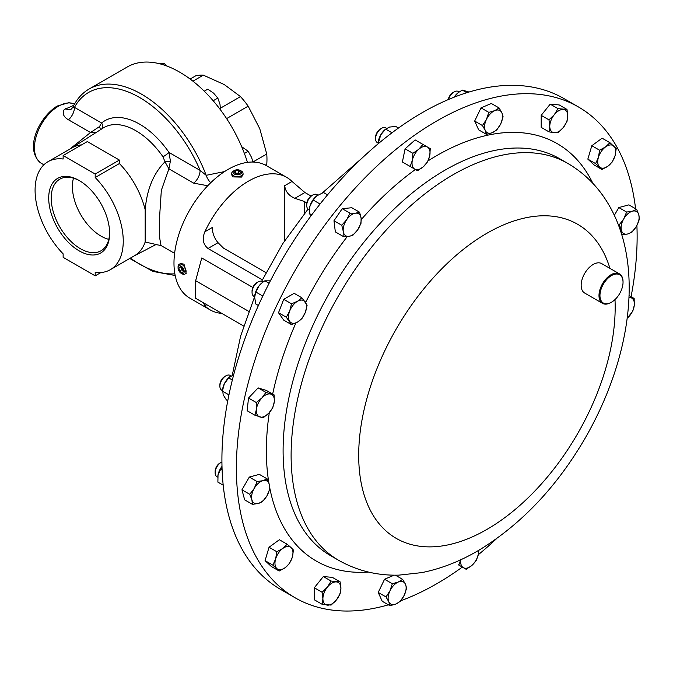 <?xml version="1.0" encoding="UTF-8"?>
<svg xmlns="http://www.w3.org/2000/svg" width="673" height="673" viewBox="0 0 673 673"><rect width="100%" height="100%" fill="white"/><g stroke="black" fill="none" stroke-linecap="round" stroke-linejoin="round"><path stroke-width="1.01" d="M79.162 180.515A43.072 24.867 -120 0 0 48.708 198.106A43.072 24.867 -120 0 0 79.162 250.852A43.072 24.867 -120 0 0 109.623 233.27A43.072 24.867 -120 0 0 79.17 180.515L79.162 180.515A43.072 24.867 -120 0 0 79.162 180.515M79.793 180.886A41.314 23.849 -120 0 0 60.2 178.951A41.314 23.849 -120 0 0 53.302 211.894A41.314 23.849 -120 0 0 80.407 248.699A41.314 23.849 -120 0 0 101.497 250.482A41.314 23.849 -120 0 0 109.615 232.538M73.483 178.202A40.439 23.345 -120 0 0 101 236.105A40.439 23.345 -120 0 0 108.79 239.352M234.322 170.53L233.371 171.077A5.67 3.272 0 0 0 231.714 173.39L231.714 174.862L232.841 176.906L241.388 177.092L243.046 174.862L243.046 173.39A5.67 3.272 0 0 0 241.918 171.43A5.67 3.272 0 0 0 241.388 171.077L240.446 170.53A4.332 2.499 0 0 0 234.322 170.53A4.332 2.499 0 0 0 233.91 173.794A4.332 2.499 0 0 0 239.975 174.299A4.332 2.499 0 0 0 240.85 170.799A4.332 2.499 0 0 0 240.446 170.53M231.714 173.39A5.67 3.272 0 0 0 232.841 175.35A5.67 3.272 0 0 0 239.167 176.494A5.67 3.272 0 0 0 243.046 173.39M247.462 162.37A104.736 60.469 -120 0 0 179.674 72.146A104.736 60.469 -120 0 0 127.306 66.955L89.156 88.987A104.736 60.469 60 0 1 141.523 94.17A104.736 60.469 60 0 1 206.174 175.308L224.538 171.59M179.245 264.27L180.524 263.538L183.998 264.153L186.185 273.347L184.907 274.088A5.67 3.272 -120 0 0 185.883 269.915A5.67 3.272 -120 0 0 182.652 264.935A5.67 3.272 -120 0 0 179.245 264.27A5.67 3.272 -120 0 0 178.067 266.87L178.067 267.963A4.332 2.499 -120 0 0 180.692 272.969A4.332 2.499 -120 0 0 181.13 273.263A4.332 2.499 -120 0 0 184.183 271.741A4.332 2.499 -120 0 0 181.567 266.483A4.332 2.499 -120 0 0 178.067 267.963M181.13 273.263L182.08 273.81A5.67 3.272 -120 0 0 184.907 274.088M69.639 149.204L90.519 132.522L95.743 132.732M89.156 88.987C82.114 93.101 76.655 99.234 72.785 107.377L74.484 107.36A11.332 6.545 -60 0 1 68.469 119.794C63.514 116.892 62.101 113.468 64.246 109.531L73.837 105.291M156.01 244.467L145.175 242.002A62.345 35.997 60 0 1 134.541 255.706L110.338 269.68A62.345 35.997 -120 0 0 95.196 177.521L95.196 174.038L63.136 155.53L63.136 159.013A62.345 35.997 -120 0 0 47.993 161.697A62.345 35.997 -120 0 0 63.136 253.847L63.136 257.338L95.196 275.846L100.958 272.515M47.993 161.697L72.196 147.724A62.345 35.997 60 0 1 81.576 144.88M163.001 156.809A5.443 0.631 145.3 0 0 169.016 152.443L170.395 161.057A5.443 1.657 -7.2 0 1 164.978 161.781L163.001 156.809A63.943 36.922 60 0 0 135.887 130.73A63.943 36.922 60 0 0 103.129 128.03L71.818 147.942M207.738 185.74L193.698 183.165A11.332 6.545 120 0 0 200.108 170.395L206.174 175.308A11.332 6.671 63.8 0 0 210.75 182.72M193.698 183.165L168.915 168.856L161.327 190.358L159.652 216.041L159.594 237.46L160.982 245.494L155.656 244.535M388.397 604.817A283.375 163.606 -60 0 1 295.077 597.767A283.375 163.606 -60 0 1 263.236 568.231A283.375 163.606 -60 0 1 314.779 239.226A283.375 163.606 -60 0 1 578.444 106.957A283.375 163.606 -60 0 1 610.293 136.493A283.375 163.606 -60 0 1 635.573 208.739M636.894 225.497A283.375 163.606 -60 0 1 631.064 296.7M496.632 538.593A283.375 163.606 -60 0 1 478.276 554.745M462.326 567.087A283.375 163.606 -60 0 1 400.78 600.745M611.261 302.362A17.002 9.817 -60 0 1 611.017 302.505A17.002 9.817 -60 0 1 602.512 303.355A17.002 9.817 -60 0 1 600.602 301.58A17.002 9.817 -60 0 1 603.698 281.836A17.002 9.817 -60 0 1 619.513 273.903A17.002 9.817 -60 0 1 621.423 275.678A17.002 9.817 -60 0 1 623.038 281.684A17.002 9.817 -60 0 1 623.038 281.97M602.512 303.355L584.686 293.058A17.002 9.817 -60 0 1 582.776 291.291A17.002 9.817 -60 0 1 585.872 271.547A17.002 9.817 -60 0 1 601.687 263.614L619.513 273.903M601.502 301.336A16.32 9.422 120 0 0 611.496 302.227A16.32 9.422 120 0 0 623.038 282.239A16.32 9.422 120 0 0 621.49 276.468A16.32 9.422 120 0 0 605.725 280.691A16.32 9.422 120 0 0 601.502 301.336M252.047 292.376L252.047 290.997A6.814 3.937 120 0 1 256.859 282.652L258.053 281.962A8.505 4.904 120 0 0 252.047 292.376A8.505 4.904 120 0 0 253.805 296.263L254.646 296.751M459.188 91.957L458.38 91.486A8.505 4.904 120 0 0 454.124 91.907A8.505 4.904 120 0 0 448.555 99.461M454.124 91.907L452.929 92.596A6.814 3.937 120 0 0 448.243 99.596M230.974 375.887L230.149 375.408A8.505 4.904 120 0 0 225.901 375.828A8.505 4.904 120 0 0 223.596 377.688A8.505 4.904 120 0 0 219.886 386.243A8.505 4.904 120 0 0 221.644 390.13L222.435 390.584M225.901 375.828L224.706 376.518A6.814 3.937 120 0 0 222.856 378.007A6.814 3.937 120 0 0 219.886 384.863L219.886 386.243M317.816 195.111L316.975 194.623A8.505 4.904 120 0 0 315.023 194.245A8.505 4.904 120 0 0 312.718 195.044A8.505 4.904 120 0 0 306.711 205.458A8.505 4.904 120 0 0 308.47 209.345L309.286 209.816M312.718 195.044L311.523 195.734A6.814 3.937 120 0 0 306.711 204.079L306.711 205.458M385.822 127.887L386.622 128.35L385.822 127.887A8.505 4.904 120 0 0 381.574 128.307A8.505 4.904 120 0 0 375.559 138.722A8.505 4.904 120 0 0 377.317 142.609L378.125 143.071L377.317 142.609M381.574 128.307L380.38 128.997A6.814 3.937 120 0 0 375.559 137.342L375.559 138.722M221.922 461.964A8.505 4.904 120 0 0 221.139 462.351A8.505 4.904 120 0 0 216.891 466.843A8.505 4.904 120 0 0 215.133 472.766A8.505 4.904 120 0 0 216.891 476.661L217.724 477.132M221.139 462.351L219.945 463.041A6.814 3.937 120 0 0 216.538 466.641A6.814 3.937 120 0 0 215.133 471.386L215.133 472.766M578.444 106.957L563.974 98.595A283.375 163.606 120 0 0 474.145 90.577A283.375 163.606 120 0 0 248.758 328.508A283.375 163.606 120 0 0 280.599 589.413L295.077 597.767M248.758 311.38L195.658 280.717L201.749 257.969L252.846 287.464M311.035 196.045L304.919 192.52L292.023 181.458A76.512 44.174 120 0 0 286.698 177.378A76.512 44.174 120 0 0 248.438 181.163A76.512 44.174 120 0 0 204.861 231.773C201.984 238.78 203.027 244.349 207.991 248.48L262.344 279.859M286.698 177.378L266.34 165.625A76.512 44.174 120 0 0 228.08 169.411A76.512 44.174 120 0 0 178.101 236.837A76.512 44.174 120 0 0 189.828 298.147L210.186 309.9A76.512 44.174 120 0 0 221.779 313.391M203.456 302.808L204.861 305.82A76.512 44.174 120 0 0 210.186 309.9M217.842 475.929A12.737 7.353 -60 0 1 217.859 475.828A12.737 7.353 -60 0 1 218.027 474.852L217.884 482.12L220.357 483.55A12.737 7.353 -60 0 1 220.34 483.542M221.997 466.515L218.027 474.852A12.737 7.353 -60 0 1 221.997 466.397M222.107 469.855L220.576 468.963M223.209 485.199L217.884 482.12M378.176 142.592L378.285 141.776A12.737 7.353 -60 0 1 380.792 134.793A12.737 7.353 -60 0 1 385.587 129.14L380.792 134.793L378.1 143.837M398.475 128.021L395.716 126.431L389.49 127.079L385.671 129.123L391.997 132.774M379.589 142.6L378.31 141.86M309.42 208.622A12.737 7.353 -60 0 1 309.437 208.521A12.737 7.353 -60 0 1 309.984 206.039A12.737 7.353 -60 0 1 316.739 195.877A12.737 7.353 -60 0 1 316.857 195.784M327.532 194.842L323.494 192.512L316.739 195.877M311.717 214.88L309.193 213.425L309.984 206.039L313.181 200.032L317.134 195.574M309.193 213.425L311.162 215.671M320.07 204.012L313.181 200.032M242.516 549.984L243.382 551.49M227.785 400.704L226.355 399.88L223.158 394.782L222.612 389.305A12.737 7.353 -60 0 1 224.336 383.787A12.737 7.353 -60 0 1 229.914 376.661A12.737 7.353 -60 0 1 230.082 376.535M233.724 374.6L228.702 377.889L224.336 383.787L222.376 391.08L228.946 394.874M232.345 379.993L228.702 377.889M454.082 97.206A12.737 7.353 -60 0 1 456.269 94.456A12.737 7.353 -60 0 1 458.136 92.739A12.737 7.353 -60 0 1 458.212 92.689M469.022 92.033L462.275 90.081L458.288 92.622L454.182 97.164M466.826 92.706L462.275 90.081M263.101 282.004L262.31 281.541A8.505 4.904 120 0 0 258.053 281.962L256.859 282.652M254.764 295.497A12.737 7.353 -60 0 1 254.773 295.439A12.737 7.353 -60 0 1 259.139 285.722A12.737 7.353 -60 0 1 262.066 282.795A12.737 7.353 -60 0 1 262.243 282.66M270.369 280.843L264.842 280.809L262.462 282.483L259.139 285.722L255.833 292.023L254.63 297.331L255.833 304.028L258.398 305.508M269.107 283.274L264.842 280.809M262.79 296.036L255.833 292.023M252.442 504.355L258.264 503.471L262.487 501.663L266.971 495.757L269.839 488.918L269.301 484.358L267.147 478.873L262.933 480.682L257.103 481.565L254.226 488.396L249.75 494.302L251.895 499.795L252.442 504.355L244.652 499.854L241.96 489.809L249.75 494.302M241.96 489.809L249.313 477.064L257.103 481.565M249.313 477.064L259.366 474.372L267.147 478.873M266.971 495.757A12.737 7.353 -60 0 1 258.264 503.471A12.737 7.353 -60 0 1 251.895 499.795A12.737 7.353 120 0 1 254.226 488.396A12.737 7.353 -60 0 1 262.933 480.682A12.737 7.353 -60 0 1 269.301 484.358A12.737 7.353 -60 0 1 266.971 495.757M636.658 209.362L632.435 211.179L626.613 212.054L623.736 218.893L619.253 224.799L621.406 230.284L621.945 234.843L627.774 233.96L631.997 232.151L636.473 226.246L639.35 219.415L638.812 214.855L636.658 209.362L628.868 204.87L618.824 207.562L626.613 212.054M618.142 224.151L619.253 224.799M614.356 215.301L618.824 207.562M623.736 218.893A12.737 7.353 -60 0 1 632.435 211.179A12.737 7.353 -60 0 1 638.812 214.855A12.737 7.353 120 0 1 636.473 226.246A12.737 7.353 -60 0 1 627.774 233.96A12.737 7.353 -60 0 1 621.406 230.284A12.737 7.353 -60 0 1 623.736 218.893M412.869 153.318L412.33 160.359L410.177 166.475L417.529 170.723L423.359 166.727L427.582 161.814L429.736 155.699L430.274 148.657L422.922 144.409L418.699 149.33L412.869 153.318L405.079 148.826L415.132 139.908L422.922 144.409M409.748 166.223L402.387 161.983L405.079 148.826M402.387 161.983L410.177 166.475M414.661 169.066A12.737 7.353 -60 0 1 412.33 160.359A12.737 7.353 -60 0 1 418.699 149.33A12.737 7.353 120 0 1 427.397 147A12.737 7.353 -60 0 1 429.736 155.699A12.737 7.353 -60 0 1 423.359 166.727A12.737 7.353 -60 0 1 414.661 169.066M458.389 564.815L466.179 569.308L472.009 565.32L476.223 560.399L478.377 554.283L478.882 550.211M460.971 558.943L458.826 565.059M478.638 550.354A12.737 7.353 -60 0 1 478.377 554.283A12.737 7.353 -60 0 1 472.009 565.32A12.737 7.353 120 0 1 463.31 567.65A12.737 7.353 -60 0 1 460.837 559.726M341.766 225.253L343.247 231.285L343.121 236.383L348.732 236.366L352.736 235.424L357.666 229.855L360.989 223.352L361.115 218.254L359.626 212.222L355.63 213.164L350.019 213.181L346.696 219.684L341.766 225.253L333.976 220.761L342.229 208.68L350.019 213.181M343.121 236.383L335.331 231.882L333.976 220.761M342.229 208.68L351.836 207.73L359.626 212.222M348.732 236.366A12.737 7.353 -60 0 1 343.247 231.285A12.737 7.353 -60 0 1 346.696 219.684A12.737 7.353 120 0 1 355.63 213.164A12.737 7.353 -60 0 1 361.115 218.254A12.737 7.353 -60 0 1 357.666 229.855A12.737 7.353 -60 0 1 348.732 236.366M609.915 142.701L605.557 146.924L599.601 150.222L598.415 157.389L595.613 163.615L601.948 169.495L607.912 166.197L612.262 161.966L615.055 155.741L616.241 148.573L609.915 142.701L602.125 138.201L591.811 145.73L599.601 150.222M595.613 163.615L587.832 159.122L594.158 164.994L601.948 169.495M587.832 159.122L591.811 145.73M598.415 157.389A12.737 7.353 -60 0 1 605.557 146.924A12.737 7.353 -60 0 1 613.885 146.1A12.737 7.353 120 0 1 615.055 155.741A12.737 7.353 -60 0 1 607.912 166.197A12.737 7.353 -60 0 1 599.584 167.022A12.737 7.353 -60 0 1 598.415 157.389M279.186 571.015L285.15 567.718L289.499 563.494L292.292 557.261L293.478 550.093L291.115 547.629L287.144 544.221L282.795 548.453L276.83 551.742L275.644 558.91L272.851 565.143L279.186 571.015L271.396 566.523L265.069 560.643L272.851 565.143M265.069 560.643L269.049 547.25L276.83 551.742M269.049 547.25L279.362 539.729L287.144 544.221M292.292 557.261A12.737 7.353 -60 0 1 285.15 567.718A12.737 7.353 -60 0 1 276.822 568.542A12.737 7.353 120 0 1 275.644 558.91A12.737 7.353 -60 0 1 282.795 548.453A12.737 7.353 -60 0 1 291.115 547.629A12.737 7.353 -60 0 1 292.292 557.261M254.941 415.233L263.193 417.782L268.805 413.172L272.801 407.636L274.29 401.756L274.163 394.942L265.911 392.393L261.906 397.928L256.295 402.538L256.421 409.352L254.941 415.233L247.151 410.74L248.514 398.046L256.295 402.538M248.514 398.046L258.121 387.9L265.911 392.393M258.121 387.9L266.373 390.449L274.163 394.942M268.805 413.172A12.737 7.353 -60 0 1 259.871 416.974A12.737 7.353 -60 0 1 256.421 409.352A12.737 7.353 120 0 1 261.906 397.928A12.737 7.353 -60 0 1 270.84 394.134A12.737 7.353 -60 0 1 274.29 401.756A12.737 7.353 -60 0 1 268.805 413.172M400.3 601.351L404.271 595.218L406.635 588.16L405.449 584.223L402.647 579.36L398.298 582.019L392.334 583.752L389.978 590.81L386.008 596.934L388.801 601.797L389.987 605.734L395.943 604.009L400.3 601.351M386.008 596.934L378.218 592.442L382.197 601.241L389.987 605.734M378.218 592.442L384.552 579.251L392.334 583.752M395.379 575.163L402.647 579.36M384.552 579.251L394.185 575.154M405.449 584.223A12.737 7.353 -60 0 1 404.271 595.218A12.737 7.353 -60 0 1 395.943 604.009A12.737 7.353 120 0 1 388.801 601.797A12.737 7.353 -60 0 1 389.978 590.81A12.737 7.353 -60 0 1 398.298 582.019A12.737 7.353 -60 0 1 405.449 584.223M629.036 295.523L634.159 298.484L628.977 297.062M627.16 318.304L632.797 311.178L634.286 305.298L634.159 298.484M628.961 297.474A12.737 7.353 -60 0 1 630.837 297.676A12.737 7.353 -60 0 1 634.286 305.298A12.737 7.353 120 0 1 628.801 316.714A12.737 7.353 -60 0 1 627.169 318.236M488.8 112.366L486.436 119.424L482.465 125.557L485.258 130.419L486.444 134.356L492.409 132.623L496.758 129.965L500.729 123.84L503.093 116.782L501.907 112.845L499.114 107.983L494.756 110.641L488.8 112.366L481.01 107.873L491.324 103.482L499.114 107.983M486.444 134.356L478.663 129.855L474.675 121.056L481.01 107.873M474.675 121.056L482.465 125.557M485.258 130.419A12.737 7.353 -60 0 1 486.436 119.424A12.737 7.353 -60 0 1 494.756 110.641A12.737 7.353 120 0 1 501.907 112.845A12.737 7.353 -60 0 1 500.729 123.84A12.737 7.353 -60 0 1 492.409 132.623A12.737 7.353 -60 0 1 485.258 130.419M331.108 605.077L336.416 599.937L340.117 593.872L340.917 588.328L340.117 581.859L331.108 581.051L327.406 587.117L322.098 592.257L322.905 598.726L322.098 604.27L331.108 605.077M322.098 592.257L314.308 587.765L314.308 599.778L322.098 604.27M314.308 587.765L323.318 576.559L331.108 581.051M323.318 576.559L332.327 577.358L340.117 581.859M340.917 588.328A12.737 7.353 -60 0 1 336.416 599.937A12.737 7.353 -60 0 1 327.406 605.136A12.737 7.353 120 0 1 322.905 598.726A12.737 7.353 -60 0 1 327.406 587.117A12.737 7.353 -60 0 1 336.416 581.918A12.737 7.353 -60 0 1 340.917 588.328M557.993 108.639L554.291 114.704L548.983 119.844L549.782 126.314L548.983 131.858L554.291 132.724L557.993 132.665L563.301 127.525L567.003 121.46L567.802 115.916L567.003 109.447L557.993 108.639L550.203 104.147L559.213 104.946L567.003 109.447M548.983 131.858L541.193 127.365L541.193 115.352L550.203 104.147M541.193 115.352L548.983 119.844M549.782 126.314A12.737 7.353 -60 0 1 554.291 114.704A12.737 7.353 -60 0 1 563.301 109.506A12.737 7.353 120 0 1 567.802 115.916A12.737 7.353 -60 0 1 563.301 127.525A12.737 7.353 -60 0 1 554.291 132.724A12.737 7.353 -60 0 1 549.782 126.314M286.303 317.227L291.51 324.63L297.516 322.089L301.908 318.623L305.315 312.381L307.115 305.214L301.908 297.819L297.516 301.285L291.51 303.817L289.71 310.985L286.303 317.227L278.521 312.735L283.72 299.325L291.51 303.817M291.51 324.63L283.72 320.129L278.521 312.735M283.72 299.325L294.126 293.319L301.908 297.819M297.516 322.089A12.737 7.353 -60 0 1 289.71 321.391A12.737 7.353 -60 0 1 289.71 310.985A12.737 7.353 120 0 1 297.516 301.285A12.737 7.353 -60 0 1 305.315 301.984A12.737 7.353 -60 0 1 305.315 312.381A12.737 7.353 -60 0 1 297.516 322.089M110.338 269.68A62.345 35.997 -120 0 1 95.196 272.363L95.196 275.846M145.175 242.002L145.175 209.698C146.933 189.323 153.537 173.348 164.978 161.781L168.915 168.856L170.395 161.057M95.196 174.038L119.399 160.065L119.399 163.547A62.345 35.997 60 0 1 145.175 209.698M119.399 163.547L95.196 177.521M68.469 119.794L90.519 132.522L99.486 126.6L101.606 123.016A69.386 40.06 60 0 1 139.597 124.143A69.386 40.06 60 0 1 169.016 152.443L200.108 170.395A102.01 58.896 60 0 0 139.597 97.501A102.01 58.896 60 0 0 74.484 107.36L101.606 123.016A5.443 4.417 -129.9 0 1 101.724 128.93M72.785 107.377L71.304 109.085A11.332 7.092 61.8 0 1 65.466 108.614M99.486 126.6A5.443 2.986 -130.2 0 1 100.075 129.973M119.399 160.065L87.339 141.557L63.136 155.53M204.861 231.773L212.172 227.558C212.542 233.514 214.502 238.553 218.035 242.684L223.436 248.076L265.986 272.641M284.713 240.648L284.713 185.672C285.36 191.469 288.751 195.683 294.875 198.316L304.23 201.437L304.23 213.778M306.804 202.926L304.23 201.437M195.658 280.717L195.658 298.307L243.668 326.026M183.418 271.429L182.56 268.451L180.271 266.752L178.841 268.022L179.699 271L181.988 272.7L183.418 271.429M180.995 266.777L181.878 269.738L183.216 270.731M181.878 269.738L179.699 271M180.608 267.004L178.841 268.022M265.339 165.078L266.752 164.262A63.699 36.779 -120 0 0 266.752 154.024L252.93 162.008L251.601 157.507L248.194 151.265L241.691 146.722M192.924 81.181L203.347 75.157A63.699 36.779 -120 0 0 195.666 75.847L190.131 79.044M226.608 118.608L248.177 106.157A63.699 36.779 -120 0 0 240.497 96.609L220.466 108.168M248.177 106.157L259.778 128.753L266.752 154.024M203.347 75.157L224.235 84.546L240.497 96.609M266.752 164.262L266.155 165.516M204.256 91.192L207.772 89.156L213.602 93.152L217.816 98.073L219.97 104.18L220.525 109.909M213.181 100.748L217.816 98.073M159.737 63.792L164.456 63.742L167.299 66.206M162.849 64.667L164.456 63.742M244.392 153.461L248.194 151.265M239.336 173.811L240.631 172.078L238.671 170.563L235.424 170.782L234.128 172.524L236.088 174.038L239.336 173.811M235.306 173.424L235.424 170.782M235.424 173.272L238.671 173.096L238.671 170.563M238.671 173.096L239.437 173.676M41.482 163.413C23.345 149.953 39.118 117.068 57.129 106.065L68.839 102.691L74.535 104.021A34.003 19.635 120 0 0 58.484 106.199A34.003 19.635 120 0 0 36.275 136.165A34.003 19.635 120 0 0 41.482 163.413L43.88 164.801M614.996 299.586A181.357 104.71 -60 0 1 523.384 502.26A181.357 104.71 -60 0 1 375.879 519.489A181.357 104.71 -60 0 1 422.812 290.105A181.357 104.71 -60 0 1 597.994 243.172A181.357 104.71 -60 0 1 609.915 268.359M338.569 560.264A229.148 132.295 -60 0 1 312.819 536.381A229.148 132.295 -60 0 1 354.503 270.336A229.148 132.295 -60 0 1 567.718 163.371L559.7 158.744A229.148 132.295 -60 0 0 346.494 265.709A229.148 132.295 -60 0 0 304.81 531.754A229.148 132.295 -60 0 0 330.561 555.637L338.569 560.264C357.17 570.763 377.292 575.718 398.929 575.129L421.778 572.614C442.195 568.517 462.073 560.542 481.405 548.697C522.517 522.946 556.983 486.301 584.803 438.771C632.561 356.379 646.4 257.91 603.294 196.179C593.788 182.61 581.926 171.674 567.718 163.371M368.451 572.058A240.976 139.126 -60 0 1 289.188 535.944A240.976 139.126 -60 0 1 269.856 488.346M268.88 482.978A240.976 139.126 -60 0 1 269.309 412.625M272.666 394.075A240.976 139.126 -60 0 1 295.918 322.922M305.626 302.429A240.976 139.126 -60 0 1 347.369 236.459M361.224 219.6A240.976 139.126 -60 0 1 415.401 169.487M428.011 160.914A240.976 139.126 -60 0 1 584.332 168.78A240.976 139.126 -60 0 1 592.863 183.35M174.862 273.818A102.01 58.896 60 0 1 130.394 258.096M292.023 181.458L284.713 185.672M206.762 304.718L204.861 305.82M304.919 192.52L294.875 198.316M218.035 242.684L207.991 248.48M134.154 255.925L156.17 244.442M174.601 253.359L160.982 245.494M623.038 282.239L623.038 281.684M611.496 302.227L611.017 302.505M232.278 375.172L240.656 335.978L254.613 296.734M261.654 281.272L282.786 243.618L308.066 209.067M322.451 192.873L362.411 157.768M129.746 258.474L152.914 271.429L175.182 275.509"/></g></svg>
